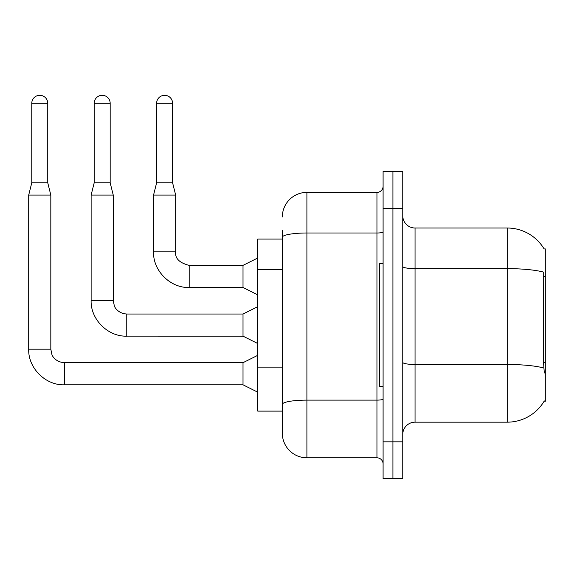 <?xml version="1.0" encoding="UTF-8"?>
<svg xmlns="http://www.w3.org/2000/svg" width="574" height="574" viewBox="0 0 574 574"><rect width="100%" height="100%" fill="white"/><g stroke="black" fill="none" stroke-linecap="round" stroke-linejoin="round"><path stroke-width="0.86" d="M544.31 373.021L543.521 362.345L543.693 272.148A43.007 7.469 180 0 0 507.208 268.632L507.208 228.014A43.007 43.007 0 0 1 544.181 249.059A43.007 43.007 0 0 0 507.208 228.014A43.007 43.007 0 0 1 544.095 248.908L545.3 248.908L545.3 401.283L544.095 401.283L544.31 400.917A43.007 43.007 0 0 1 507.208 422.17L415.045 422.17A12.291 12.291 0 0 0 402.754 434.461M282.329 239.078L257.755 239.078L257.755 411.113L282.329 411.113L282.329 433.234L282.329 239.078M392.925 441.829L392.925 478.694L402.754 478.694L402.754 441.829L392.925 441.829L392.925 478.694L383.095 478.694L383.095 441.829L392.925 441.829L392.925 208.355L392.925 441.829M383.095 441.829L383.095 171.49L392.925 171.49L392.925 208.355L392.925 171.49L402.754 171.49L402.754 441.829M544.095 248.908A43.007 43.007 0 0 0 507.208 228.014L415.045 228.014A12.291 12.291 0 0 1 402.754 215.731A12.291 12.291 0 0 0 415.045 228.014L415.045 422.17M282.329 216.958A24.574 24.574 0 0 1 306.911 192.383A24.574 24.574 0 0 0 282.329 216.958A24.574 24.574 0 0 1 306.911 192.383L306.911 457.808L376.953 457.808L376.953 192.383A6.142 6.142 0 0 0 383.095 186.234A6.142 6.142 0 0 1 376.953 192.383A6.142 6.142 0 0 0 383.095 186.234M306.911 192.383L376.953 192.383M282.329 260.94L282.329 230.475M282.329 419.716L282.329 376.451M383.095 463.95A6.142 6.142 0 0 0 376.953 457.808M306.911 457.808A24.574 24.574 0 0 1 282.329 433.234M47.75 182.797L31.771 182.797L31.771 103.291A7.986 7.986 0 0 1 39.757 95.306A7.986 7.986 0 0 1 47.75 103.291L47.75 182.797L50.821 195.081L50.821 349.179L51.89 354.452C52.385 356.389 55.951 362.129 64.338 362.696L64.338 384.817L243.01 384.817L243.01 362.696L257.755 355.32M50.821 349.179L28.7 349.179L28.7 195.081L50.821 195.081M110.172 182.797L94.193 182.797L94.193 103.291A7.986 7.986 0 0 1 102.186 95.306A7.986 7.986 0 0 1 110.172 103.291L110.172 182.797L113.243 195.081L113.243 300.518L114.312 305.791C114.807 307.729 118.373 313.469 126.761 314.035L126.761 336.134L243.01 336.156L243.01 314.035L257.755 306.659M113.243 300.518L91.123 300.518L91.123 195.081L113.243 195.081M172.595 182.797L156.623 182.797L156.623 103.291A7.986 7.986 0 0 1 164.609 95.306A7.986 7.986 0 0 1 172.595 103.291L172.595 182.797L175.666 195.081L175.666 251.857C174.927 258.408 179.432 262.914 189.183 265.375L189.183 287.495L243.01 287.495L243.01 265.375L257.755 257.999M243.01 265.375L189.183 265.375C179.432 262.914 174.927 258.408 175.666 251.857L153.552 251.857L153.552 195.081L175.666 195.081M383.095 263.653L379.407 263.653L379.407 386.539L383.095 386.539M545.3 362.345L543.521 362.345M545.3 276.324L543.521 276.324M282.329 269.536L257.755 269.536M282.329 367.848L257.755 367.848M507.208 422.17L507.208 268.632L415.045 268.632A12.291 2.131 -0 0 1 402.754 266.501M543.829 368.034A43.007 7.469 180 0 0 507.208 364.483L415.045 364.483A12.291 2.131 0 0 1 402.754 362.352M402.754 208.355L383.095 208.355M383.095 399.052A6.142 1.069 0 0 1 376.953 400.121L306.911 400.121A24.574 4.269 180 0 0 282.329 404.383M282.329 237.263A24.574 4.269 180 0 1 306.911 233.001L376.953 233.001A6.142 1.069 0 0 0 383.095 231.932M31.771 103.291L47.75 103.291M94.193 103.291L110.172 103.291M156.623 103.291L172.595 103.291M243.01 384.817L257.755 392.186M243.01 362.696L64.338 362.696M28.7 349.179C28.026 367.991 45.525 385.484 64.338 384.817C45.525 385.484 28.026 367.991 28.7 349.179C28.026 367.991 45.525 385.484 64.338 384.817C45.525 385.484 28.026 367.991 28.7 349.179C28.026 367.991 45.525 385.484 64.338 384.817M31.771 182.797L28.7 195.081M243.01 336.156L257.755 343.525M91.123 300.518C90.455 319.331 107.948 336.823 126.761 336.156C107.948 336.823 90.455 319.331 91.123 300.518C90.455 319.331 107.948 336.823 126.761 336.156C107.948 336.823 90.455 319.331 91.123 300.518C90.455 319.331 107.948 336.823 126.761 336.156M243.01 314.035L126.761 314.035M94.193 182.797L91.123 195.081M243.01 287.495L257.755 294.864M153.552 251.857C152.878 270.67 170.37 288.162 189.183 287.495C170.37 288.162 152.878 270.67 153.552 251.857C152.878 270.67 170.37 288.162 189.183 287.495C170.37 288.162 152.878 270.67 153.552 251.857C152.878 270.67 170.37 288.162 189.183 287.495M156.623 182.797L153.552 195.081M175.666 251.857C174.927 258.408 179.432 262.914 189.183 265.375C179.432 262.914 174.927 258.408 175.666 251.857C174.927 258.408 179.432 262.914 189.183 265.375"/></g></svg>
